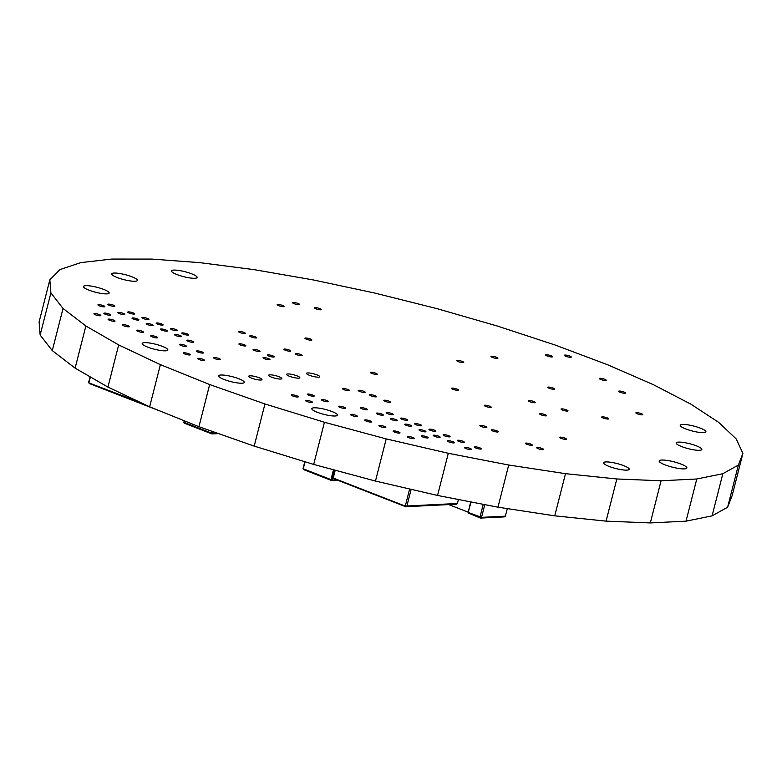 <?xml version="1.0" encoding="UTF-8"?>
<svg xmlns="http://www.w3.org/2000/svg" width="782" height="782" viewBox="0 0 782 782"><rect width="100%" height="100%" fill="white"/><g stroke="black" fill="none" stroke-linecap="round" stroke-linejoin="round"><path stroke-width="1.17" d="M111.797 259.067L80.8 262.615L59.921 269.604L49.843 279.8L50.898 292.898L63.029 308.46L85.873 325.986L118.678 344.921L160.388 364.647L209.674 384.539L264.951 403.962L324.432 422.27L386.21 438.898L448.301 453.296L508.72 465.016L565.503 473.667L616.832 478.975L661.073 480.774L696.782 478.995L722.832 473.716L738.364 465.085L742.9 453.384L736.282 439.005L718.717 422.397L690.789 404.089L653.381 384.676L607.692 364.783L555.2 345.048L497.596 326.114L436.718 308.567L374.529 292.996L313.025 279.888L254.199 269.663L199.918 262.654L151.933 259.086L111.797 259.067M50.898 292.898L40.146 335.058L39.1 321.959L49.843 279.8M40.146 335.058L52.286 350.61L63.029 308.46M52.286 350.61L75.121 368.146L85.873 325.986M75.121 368.146L107.926 387.08L118.678 344.921M107.926 387.08L149.645 406.806L160.388 364.647M149.645 406.806L198.931 426.698L209.674 384.539M198.931 426.698L254.199 446.121L264.951 403.962M254.199 446.121L313.69 464.43L324.432 422.27M313.69 464.43L375.468 481.057L386.21 438.898M375.468 481.057L437.558 495.456L448.301 453.296M437.558 495.456L497.968 507.176L508.72 465.016M497.968 507.176L554.751 515.827L565.503 473.667M554.751 515.827L606.089 521.135L616.832 478.975M606.089 521.135L650.331 522.933L661.073 480.774M650.331 522.933L686.039 521.154L696.782 478.995M686.039 521.154L712.089 515.866L722.832 473.716M712.089 515.866L727.622 507.244L738.364 465.085M727.622 507.244L732.157 495.544L742.9 453.384M194.816 278.275A13.235 2.571 14.3 0 0 197.123 277.454A13.235 2.571 14.3 0 0 184.933 271.696A13.235 2.571 14.3 0 0 171.483 270.914A13.235 2.571 14.3 0 0 180.134 275.665A13.235 2.571 14.3 0 0 194.816 278.275M241.961 383.209A13.235 2.571 14.3 0 0 244.267 382.378A13.235 2.571 14.3 0 0 232.078 376.621A13.235 2.571 14.3 0 0 218.618 375.849A13.235 2.571 14.3 0 0 227.279 380.599A13.235 2.571 14.3 0 0 241.961 383.209M135.051 281.246A13.235 2.571 14.3 0 0 137.358 280.415A13.235 2.571 14.3 0 0 125.179 274.658A13.235 2.571 14.3 0 0 111.718 273.876A13.235 2.571 14.3 0 0 120.369 278.636A13.235 2.571 14.3 0 0 135.051 281.246M165.53 350.825A13.235 2.571 14.3 0 0 167.847 350.004A13.235 2.571 14.3 0 0 155.657 344.246A13.235 2.571 14.3 0 0 142.197 343.464A13.235 2.571 14.3 0 0 150.858 348.225A13.235 2.571 14.3 0 0 165.53 350.825M106.841 293.866A13.235 2.571 14.3 0 0 109.148 293.045A13.235 2.571 14.3 0 0 96.958 287.287A13.235 2.571 14.3 0 0 83.498 286.505A13.235 2.571 14.3 0 0 92.159 291.266A13.235 2.571 14.3 0 0 106.841 293.866M335.165 415.995A13.235 2.571 14.3 0 0 337.472 415.174A13.235 2.571 14.3 0 0 325.283 409.416A13.235 2.571 14.3 0 0 311.832 408.634A13.235 2.571 14.3 0 0 320.483 413.395A13.235 2.571 14.3 0 0 335.165 415.995M684.387 468.887A14.311 2.776 14.3 0 0 686.879 467.998A14.311 2.776 14.3 0 0 673.703 461.771A14.311 2.776 14.3 0 0 659.158 460.93A14.311 2.776 14.3 0 0 668.512 466.072A14.311 2.776 14.3 0 0 684.387 468.887M699.528 450.305A13.235 2.571 14.3 0 0 701.835 449.474A13.235 2.571 14.3 0 0 689.656 443.717A13.235 2.571 14.3 0 0 676.195 442.935A13.235 2.571 14.3 0 0 684.846 447.695A13.235 2.571 14.3 0 0 699.528 450.305M626.9 470.119A13.235 2.571 14.3 0 0 629.217 469.298A13.235 2.571 14.3 0 0 617.027 463.54A13.235 2.571 14.3 0 0 603.567 462.758A13.235 2.571 14.3 0 0 612.218 467.519A13.235 2.571 14.3 0 0 626.9 470.119M703.575 432.642A13.235 2.571 14.3 0 0 705.882 431.811A13.235 2.571 14.3 0 0 693.702 426.053A13.235 2.571 14.3 0 0 680.242 425.271A13.235 2.571 14.3 0 0 688.893 430.032A13.235 2.571 14.3 0 0 703.575 432.642M570.684 357.286A3.578 0.694 14.3 0 0 571.31 357.061A3.578 0.694 14.3 0 0 568.015 355.507A3.578 0.694 14.3 0 0 564.379 355.292A3.578 0.694 14.3 0 0 566.715 356.582A3.578 0.694 14.3 0 0 570.684 357.286M624.906 393.258A3.578 0.694 14.3 0 0 625.522 393.033A3.578 0.694 14.3 0 0 622.228 391.479A3.578 0.694 14.3 0 0 618.591 391.274A3.578 0.694 14.3 0 0 620.937 392.554A3.578 0.694 14.3 0 0 624.906 393.258M642.178 414.851A3.578 0.694 14.3 0 0 642.804 414.636A3.578 0.694 14.3 0 0 639.51 413.072A3.578 0.694 14.3 0 0 635.874 412.867A3.578 0.694 14.3 0 0 638.21 414.147A3.578 0.694 14.3 0 0 642.178 414.851M497.274 358.43A3.578 0.694 14.3 0 0 497.899 358.215A3.578 0.694 14.3 0 0 494.605 356.651A3.578 0.694 14.3 0 0 490.959 356.445A3.578 0.694 14.3 0 0 493.305 357.726A3.578 0.694 14.3 0 0 497.274 358.43M608.025 419.044A3.578 0.694 14.3 0 0 608.65 418.82A3.578 0.694 14.3 0 0 605.356 417.265A3.578 0.694 14.3 0 0 601.71 417.05A3.578 0.694 14.3 0 0 604.056 418.341A3.578 0.694 14.3 0 0 608.025 419.044M463.11 362.623A3.578 0.694 14.3 0 0 463.736 362.398A3.578 0.694 14.3 0 0 460.442 360.844A3.578 0.694 14.3 0 0 456.805 360.639A3.578 0.694 14.3 0 0 459.142 361.919A3.578 0.694 14.3 0 0 463.11 362.623M605.6 380.502A3.578 0.694 14.3 0 0 606.226 380.277A3.578 0.694 14.3 0 0 602.932 378.723A3.578 0.694 14.3 0 0 599.295 378.508A3.578 0.694 14.3 0 0 601.632 379.788A3.578 0.694 14.3 0 0 605.6 380.502M551.906 356.973A3.578 0.694 14.3 0 0 552.532 356.748A3.578 0.694 14.3 0 0 549.238 355.184A3.578 0.694 14.3 0 0 545.601 354.979A3.578 0.694 14.3 0 0 547.938 356.26A3.578 0.694 14.3 0 0 551.906 356.973M193.164 342.35A3.578 0.694 14.3 0 0 193.789 342.125A3.578 0.694 14.3 0 0 190.495 340.571A3.578 0.694 14.3 0 0 186.859 340.356A3.578 0.694 14.3 0 0 189.195 341.646A3.578 0.694 14.3 0 0 193.164 342.35M188.071 335.116A3.578 0.694 14.3 0 0 188.687 334.892A3.578 0.694 14.3 0 0 185.393 333.337A3.578 0.694 14.3 0 0 181.756 333.122A3.578 0.694 14.3 0 0 184.102 334.413A3.578 0.694 14.3 0 0 188.071 335.116M176.703 330.688A3.578 0.694 14.3 0 0 177.328 330.463A3.578 0.694 14.3 0 0 174.034 328.909A3.578 0.694 14.3 0 0 170.398 328.704A3.578 0.694 14.3 0 0 172.734 329.984A3.578 0.694 14.3 0 0 176.703 330.688M162.49 325.156A3.578 0.694 14.3 0 0 163.115 324.931A3.578 0.694 14.3 0 0 159.821 323.377A3.578 0.694 14.3 0 0 156.185 323.171A3.578 0.694 14.3 0 0 158.531 324.452A3.578 0.694 14.3 0 0 162.49 325.156M148.287 319.623A3.578 0.694 14.3 0 0 148.912 319.408A3.578 0.694 14.3 0 0 145.618 317.844A3.578 0.694 14.3 0 0 141.982 317.639A3.578 0.694 14.3 0 0 144.318 318.919A3.578 0.694 14.3 0 0 148.287 319.623M134.084 314.1A3.578 0.694 14.3 0 0 134.709 313.875A3.578 0.694 14.3 0 0 131.415 312.311A3.578 0.694 14.3 0 0 127.769 312.106A3.578 0.694 14.3 0 0 130.115 313.387A3.578 0.694 14.3 0 0 134.084 314.1M114.192 306.349A3.578 0.694 14.3 0 0 114.817 306.124A3.578 0.694 14.3 0 0 111.523 304.569A3.578 0.694 14.3 0 0 107.887 304.364A3.578 0.694 14.3 0 0 110.223 305.645A3.578 0.694 14.3 0 0 114.192 306.349M104.231 306.847A3.578 0.694 14.3 0 0 104.856 306.622A3.578 0.694 14.3 0 0 101.562 305.068A3.578 0.694 14.3 0 0 97.926 304.853A3.578 0.694 14.3 0 0 100.262 306.143A3.578 0.694 14.3 0 0 104.231 306.847M124.123 314.589A3.578 0.694 14.3 0 0 124.749 314.364A3.578 0.694 14.3 0 0 121.454 312.81A3.578 0.694 14.3 0 0 117.818 312.605A3.578 0.694 14.3 0 0 120.154 313.885A3.578 0.694 14.3 0 0 124.123 314.589M138.326 320.121A3.578 0.694 14.3 0 0 138.952 319.897A3.578 0.694 14.3 0 0 135.657 318.342A3.578 0.694 14.3 0 0 132.021 318.127A3.578 0.694 14.3 0 0 134.357 319.418A3.578 0.694 14.3 0 0 138.326 320.121M152.539 325.654A3.578 0.694 14.3 0 0 153.155 325.429A3.578 0.694 14.3 0 0 149.861 323.875A3.578 0.694 14.3 0 0 146.224 323.66A3.578 0.694 14.3 0 0 148.57 324.95A3.578 0.694 14.3 0 0 152.539 325.654M166.742 331.187A3.578 0.694 14.3 0 0 167.368 330.962A3.578 0.694 14.3 0 0 164.073 329.408A3.578 0.694 14.3 0 0 160.437 329.193A3.578 0.694 14.3 0 0 162.773 330.483A3.578 0.694 14.3 0 0 166.742 331.187M180.945 336.719A3.578 0.694 14.3 0 0 181.571 336.495A3.578 0.694 14.3 0 0 178.276 334.94A3.578 0.694 14.3 0 0 174.64 334.725A3.578 0.694 14.3 0 0 176.976 336.016A3.578 0.694 14.3 0 0 180.945 336.719M110.174 315.283A3.578 0.694 14.3 0 0 110.8 315.058A3.578 0.694 14.3 0 0 107.505 313.504A3.578 0.694 14.3 0 0 103.869 313.289A3.578 0.694 14.3 0 0 106.205 314.579A3.578 0.694 14.3 0 0 110.174 315.283M100.213 315.772A3.578 0.694 14.3 0 0 100.839 315.557A3.578 0.694 14.3 0 0 97.545 313.993A3.578 0.694 14.3 0 0 93.908 313.787A3.578 0.694 14.3 0 0 96.245 315.068A3.578 0.694 14.3 0 0 100.213 315.772M114.426 321.304A3.578 0.694 14.3 0 0 115.042 321.089A3.578 0.694 14.3 0 0 111.748 319.525A3.578 0.694 14.3 0 0 108.111 319.32A3.578 0.694 14.3 0 0 110.458 320.6A3.578 0.694 14.3 0 0 114.426 321.304M128.629 326.837A3.578 0.694 14.3 0 0 129.255 326.612A3.578 0.694 14.3 0 0 125.961 325.058A3.578 0.694 14.3 0 0 122.324 324.853A3.578 0.694 14.3 0 0 124.661 326.133A3.578 0.694 14.3 0 0 128.629 326.837M142.832 332.37A3.578 0.694 14.3 0 0 143.458 332.145A3.578 0.694 14.3 0 0 140.164 330.591A3.578 0.694 14.3 0 0 136.527 330.385A3.578 0.694 14.3 0 0 138.873 331.666A3.578 0.694 14.3 0 0 142.832 332.37M157.045 337.902A3.578 0.694 14.3 0 0 157.671 337.677A3.578 0.694 14.3 0 0 154.377 336.123A3.578 0.694 14.3 0 0 150.74 335.908A3.578 0.694 14.3 0 0 153.077 337.198A3.578 0.694 14.3 0 0 157.045 337.902M185.754 346.455A3.578 0.694 14.3 0 0 186.37 346.231A3.578 0.694 14.3 0 0 183.076 344.676A3.578 0.694 14.3 0 0 179.44 344.461A3.578 0.694 14.3 0 0 181.786 345.752A3.578 0.694 14.3 0 0 185.754 346.455M202.802 353.093A3.578 0.694 14.3 0 0 203.428 352.868A3.578 0.694 14.3 0 0 200.124 351.313A3.578 0.694 14.3 0 0 196.487 351.108A3.578 0.694 14.3 0 0 198.833 352.389A3.578 0.694 14.3 0 0 202.802 353.093M219.85 359.73A3.578 0.694 14.3 0 0 220.475 359.505A3.578 0.694 14.3 0 0 217.181 357.951A3.578 0.694 14.3 0 0 213.535 357.745A3.578 0.694 14.3 0 0 215.881 359.026A3.578 0.694 14.3 0 0 219.85 359.73M203.906 360.522A3.578 0.694 14.3 0 0 204.532 360.297A3.578 0.694 14.3 0 0 201.238 358.743A3.578 0.694 14.3 0 0 197.602 358.537A3.578 0.694 14.3 0 0 199.938 359.818A3.578 0.694 14.3 0 0 203.906 360.522M189.703 354.989A3.578 0.694 14.3 0 0 190.329 354.764A3.578 0.694 14.3 0 0 187.035 353.21A3.578 0.694 14.3 0 0 183.399 353.005A3.578 0.694 14.3 0 0 185.735 354.285A3.578 0.694 14.3 0 0 189.703 354.989M311.881 402.564A3.578 0.694 14.3 0 0 312.507 402.339A3.578 0.694 14.3 0 0 309.213 400.785A3.578 0.694 14.3 0 0 305.576 400.57A3.578 0.694 14.3 0 0 307.913 401.86A3.578 0.694 14.3 0 0 311.881 402.564M297.678 397.031A3.578 0.694 14.3 0 0 298.304 396.806A3.578 0.694 14.3 0 0 295.01 395.252A3.578 0.694 14.3 0 0 291.363 395.037A3.578 0.694 14.3 0 0 293.709 396.327A3.578 0.694 14.3 0 0 297.678 397.031M313.611 396.239A3.578 0.694 14.3 0 0 314.237 396.015A3.578 0.694 14.3 0 0 310.943 394.46A3.578 0.694 14.3 0 0 307.306 394.245A3.578 0.694 14.3 0 0 309.643 395.536A3.578 0.694 14.3 0 0 313.611 396.239M327.814 401.772A3.578 0.694 14.3 0 0 328.44 401.547A3.578 0.694 14.3 0 0 325.146 399.993A3.578 0.694 14.3 0 0 321.51 399.778A3.578 0.694 14.3 0 0 323.856 401.068A3.578 0.694 14.3 0 0 327.814 401.772M344.862 408.409A3.578 0.694 14.3 0 0 345.488 408.184A3.578 0.694 14.3 0 0 342.193 406.63A3.578 0.694 14.3 0 0 338.557 406.415A3.578 0.694 14.3 0 0 340.903 407.705A3.578 0.694 14.3 0 0 344.862 408.409M356.788 416.552A3.578 0.694 14.3 0 0 357.413 416.327A3.578 0.694 14.3 0 0 354.119 414.773A3.578 0.694 14.3 0 0 350.483 414.558A3.578 0.694 14.3 0 0 352.819 415.838A3.578 0.694 14.3 0 0 356.788 416.552M370.991 422.075A3.578 0.694 14.3 0 0 371.616 421.86A3.578 0.694 14.3 0 0 368.322 420.296A3.578 0.694 14.3 0 0 364.686 420.09A3.578 0.694 14.3 0 0 367.032 421.371A3.578 0.694 14.3 0 0 370.991 422.075M385.203 427.607A3.578 0.694 14.3 0 0 385.829 427.392A3.578 0.694 14.3 0 0 382.535 425.828A3.578 0.694 14.3 0 0 378.899 425.623A3.578 0.694 14.3 0 0 381.235 426.904A3.578 0.694 14.3 0 0 385.203 427.607M399.407 433.14A3.578 0.694 14.3 0 0 400.032 432.915A3.578 0.694 14.3 0 0 396.738 431.361A3.578 0.694 14.3 0 0 393.102 431.156A3.578 0.694 14.3 0 0 395.438 432.436A3.578 0.694 14.3 0 0 399.407 433.14M413.619 438.673A3.578 0.694 14.3 0 0 414.235 438.448A3.578 0.694 14.3 0 0 410.941 436.894A3.578 0.694 14.3 0 0 407.305 436.688A3.578 0.694 14.3 0 0 409.651 437.969A3.578 0.694 14.3 0 0 413.619 438.673M427.558 437.979A3.578 0.694 14.3 0 0 428.184 437.754A3.578 0.694 14.3 0 0 424.89 436.2A3.578 0.694 14.3 0 0 421.254 435.994A3.578 0.694 14.3 0 0 423.59 437.275A3.578 0.694 14.3 0 0 427.558 437.979M382.681 415.262A3.578 0.694 14.3 0 0 383.307 415.037A3.578 0.694 14.3 0 0 380.013 413.483A3.578 0.694 14.3 0 0 376.377 413.277A3.578 0.694 14.3 0 0 378.713 414.558A3.578 0.694 14.3 0 0 382.681 415.262M396.894 420.794A3.578 0.694 14.3 0 0 397.52 420.569A3.578 0.694 14.3 0 0 394.226 419.015A3.578 0.694 14.3 0 0 390.58 418.8A3.578 0.694 14.3 0 0 392.926 420.09A3.578 0.694 14.3 0 0 396.894 420.794M411.097 426.327A3.578 0.694 14.3 0 0 411.723 426.102A3.578 0.694 14.3 0 0 408.429 424.548A3.578 0.694 14.3 0 0 404.793 424.333A3.578 0.694 14.3 0 0 407.129 425.623A3.578 0.694 14.3 0 0 411.097 426.327M425.3 431.86A3.578 0.694 14.3 0 0 425.926 431.635A3.578 0.694 14.3 0 0 422.632 430.08A3.578 0.694 14.3 0 0 418.996 429.865A3.578 0.694 14.3 0 0 421.342 431.156A3.578 0.694 14.3 0 0 425.3 431.86M439.513 437.392A3.578 0.694 14.3 0 0 440.139 437.167A3.578 0.694 14.3 0 0 436.845 435.613A3.578 0.694 14.3 0 0 433.208 435.398A3.578 0.694 14.3 0 0 435.545 436.679A3.578 0.694 14.3 0 0 439.513 437.392M453.716 442.915A3.578 0.694 14.3 0 0 454.342 442.7A3.578 0.694 14.3 0 0 451.048 441.136A3.578 0.694 14.3 0 0 447.412 440.931A3.578 0.694 14.3 0 0 449.748 442.211A3.578 0.694 14.3 0 0 453.716 442.915M470.764 449.562A3.578 0.694 14.3 0 0 471.39 449.337A3.578 0.694 14.3 0 0 468.095 447.773A3.578 0.694 14.3 0 0 464.459 447.568A3.578 0.694 14.3 0 0 466.795 448.848A3.578 0.694 14.3 0 0 470.764 449.562M480.725 449.063A3.578 0.694 14.3 0 0 481.35 448.839A3.578 0.694 14.3 0 0 478.056 447.284A3.578 0.694 14.3 0 0 474.42 447.069A3.578 0.694 14.3 0 0 476.756 448.36A3.578 0.694 14.3 0 0 480.725 449.063M463.677 442.426A3.578 0.694 14.3 0 0 464.303 442.201A3.578 0.694 14.3 0 0 461.009 440.647A3.578 0.694 14.3 0 0 457.372 440.432A3.578 0.694 14.3 0 0 459.708 441.722A3.578 0.694 14.3 0 0 463.677 442.426M449.474 436.894A3.578 0.694 14.3 0 0 450.1 436.669A3.578 0.694 14.3 0 0 446.805 435.115A3.578 0.694 14.3 0 0 443.169 434.9A3.578 0.694 14.3 0 0 445.505 436.19A3.578 0.694 14.3 0 0 449.474 436.894M366.787 409.817A3.578 0.694 14.3 0 0 367.413 409.592A3.578 0.694 14.3 0 0 364.119 408.038A3.578 0.694 14.3 0 0 360.473 407.823A3.578 0.694 14.3 0 0 362.819 409.113A3.578 0.694 14.3 0 0 366.787 409.817M435.261 431.361A3.578 0.694 14.3 0 0 435.887 431.136A3.578 0.694 14.3 0 0 432.593 429.582A3.578 0.694 14.3 0 0 428.956 429.377A3.578 0.694 14.3 0 0 431.302 430.657A3.578 0.694 14.3 0 0 435.261 431.361M421.058 425.828A3.578 0.694 14.3 0 0 421.684 425.603A3.578 0.694 14.3 0 0 418.39 424.049A3.578 0.694 14.3 0 0 414.753 423.844A3.578 0.694 14.3 0 0 417.089 425.125A3.578 0.694 14.3 0 0 421.058 425.828M392.642 414.763A3.578 0.694 14.3 0 0 393.268 414.548A3.578 0.694 14.3 0 0 389.974 412.984A3.578 0.694 14.3 0 0 386.337 412.779A3.578 0.694 14.3 0 0 388.674 414.059A3.578 0.694 14.3 0 0 392.642 414.763M406.855 420.296A3.578 0.694 14.3 0 0 407.481 420.081A3.578 0.694 14.3 0 0 404.186 418.517A3.578 0.694 14.3 0 0 400.54 418.311A3.578 0.694 14.3 0 0 402.886 419.592A3.578 0.694 14.3 0 0 406.855 420.296M298.871 304.667A3.578 0.694 14.3 0 0 299.496 304.442A3.578 0.694 14.3 0 0 296.202 302.888A3.578 0.694 14.3 0 0 292.566 302.673A3.578 0.694 14.3 0 0 294.902 303.963A3.578 0.694 14.3 0 0 298.871 304.667M320.747 309.819A3.578 0.694 14.3 0 0 321.373 309.594A3.578 0.694 14.3 0 0 318.078 308.04A3.578 0.694 14.3 0 0 314.442 307.825A3.578 0.694 14.3 0 0 316.778 309.115A3.578 0.694 14.3 0 0 320.747 309.819M301.52 355.673A3.578 0.694 14.3 0 0 302.145 355.458A3.578 0.694 14.3 0 0 298.851 353.894A3.578 0.694 14.3 0 0 295.215 353.689A3.578 0.694 14.3 0 0 297.551 354.969A3.578 0.694 14.3 0 0 301.52 355.673M311.256 340.229A3.578 0.694 14.3 0 0 311.871 340.004A3.578 0.694 14.3 0 0 308.577 338.45A3.578 0.694 14.3 0 0 304.941 338.235A3.578 0.694 14.3 0 0 307.287 339.525A3.578 0.694 14.3 0 0 311.256 340.229M318.548 377.178A6.843 1.329 14.3 0 0 319.75 376.748A6.843 1.329 14.3 0 0 313.445 373.767A6.843 1.329 14.3 0 0 306.495 373.366A6.843 1.329 14.3 0 0 310.962 375.829A6.843 1.329 14.3 0 0 318.548 377.178M273.632 357.061A3.578 0.694 14.3 0 0 274.257 356.836A3.578 0.694 14.3 0 0 270.963 355.282A3.578 0.694 14.3 0 0 267.327 355.067A3.578 0.694 14.3 0 0 269.663 356.357A3.578 0.694 14.3 0 0 273.632 357.061M259.428 351.529A3.578 0.694 14.3 0 0 260.054 351.304A3.578 0.694 14.3 0 0 256.76 349.75A3.578 0.694 14.3 0 0 253.114 349.544A3.578 0.694 14.3 0 0 255.46 350.825A3.578 0.694 14.3 0 0 259.428 351.529M245.216 345.996A3.578 0.694 14.3 0 0 245.841 345.771A3.578 0.694 14.3 0 0 242.547 344.217A3.578 0.694 14.3 0 0 238.911 344.012A3.578 0.694 14.3 0 0 241.247 345.292A3.578 0.694 14.3 0 0 245.216 345.996M565.836 439.347A3.578 0.694 14.3 0 0 566.461 439.122A3.578 0.694 14.3 0 0 563.167 437.568A3.578 0.694 14.3 0 0 559.531 437.363A3.578 0.694 14.3 0 0 561.867 438.643A3.578 0.694 14.3 0 0 565.836 439.347M364.559 392.466A3.578 0.694 14.3 0 0 365.184 392.241A3.578 0.694 14.3 0 0 361.89 390.687A3.578 0.694 14.3 0 0 358.254 390.472A3.578 0.694 14.3 0 0 360.59 391.762A3.578 0.694 14.3 0 0 364.559 392.466M375.917 396.885A3.578 0.694 14.3 0 0 376.543 396.67A3.578 0.694 14.3 0 0 373.249 395.106A3.578 0.694 14.3 0 0 369.612 394.9A3.578 0.694 14.3 0 0 371.958 396.181A3.578 0.694 14.3 0 0 375.917 396.885M390.13 402.417A3.578 0.694 14.3 0 0 390.756 402.192A3.578 0.694 14.3 0 0 387.461 400.638A3.578 0.694 14.3 0 0 383.825 400.433A3.578 0.694 14.3 0 0 386.161 401.713A3.578 0.694 14.3 0 0 390.13 402.417M348.909 390.746A3.578 0.694 14.3 0 0 349.534 390.521A3.578 0.694 14.3 0 0 346.24 388.967A3.578 0.694 14.3 0 0 342.604 388.752A3.578 0.694 14.3 0 0 344.95 390.042A3.578 0.694 14.3 0 0 348.909 390.746M298.626 378.165A6.843 1.329 14.3 0 0 299.829 377.735A6.843 1.329 14.3 0 0 293.524 374.764A6.843 1.329 14.3 0 0 286.574 374.363A6.843 1.329 14.3 0 0 291.041 376.816A6.843 1.329 14.3 0 0 298.626 378.165M280.699 379.055A6.843 1.329 14.3 0 0 281.891 378.625A6.843 1.329 14.3 0 0 275.596 375.653A6.843 1.329 14.3 0 0 268.646 375.252A6.843 1.329 14.3 0 0 273.113 377.706A6.843 1.329 14.3 0 0 280.699 379.055M260.777 380.042A6.843 1.329 14.3 0 0 261.97 379.612A6.843 1.329 14.3 0 0 255.675 376.641A6.843 1.329 14.3 0 0 248.725 376.24A6.843 1.329 14.3 0 0 253.192 378.693A6.843 1.329 14.3 0 0 260.777 380.042M531.672 445.29A3.578 0.694 14.3 0 0 532.298 445.066A3.578 0.694 14.3 0 0 529.003 443.511A3.578 0.694 14.3 0 0 525.367 443.296A3.578 0.694 14.3 0 0 527.703 444.587A3.578 0.694 14.3 0 0 531.672 445.29M543.04 449.709A3.578 0.694 14.3 0 0 543.666 449.494A3.578 0.694 14.3 0 0 540.372 447.93A3.578 0.694 14.3 0 0 536.735 447.724A3.578 0.694 14.3 0 0 539.072 449.005A3.578 0.694 14.3 0 0 543.04 449.709M497.577 432.016A3.578 0.694 14.3 0 0 498.202 431.791A3.578 0.694 14.3 0 0 494.908 430.227A3.578 0.694 14.3 0 0 491.272 430.022A3.578 0.694 14.3 0 0 493.608 431.302A3.578 0.694 14.3 0 0 497.577 432.016M486.209 427.588A3.578 0.694 14.3 0 0 486.834 427.363A3.578 0.694 14.3 0 0 483.54 425.809A3.578 0.694 14.3 0 0 479.904 425.594A3.578 0.694 14.3 0 0 482.24 426.884A3.578 0.694 14.3 0 0 486.209 427.588M290.161 351.255A3.578 0.694 14.3 0 0 290.777 351.03A3.578 0.694 14.3 0 0 287.483 349.476A3.578 0.694 14.3 0 0 283.846 349.261A3.578 0.694 14.3 0 0 286.192 350.551A3.578 0.694 14.3 0 0 290.161 351.255M256.056 337.98A3.578 0.694 14.3 0 0 256.682 337.756A3.578 0.694 14.3 0 0 253.388 336.201A3.578 0.694 14.3 0 0 249.751 335.986A3.578 0.694 14.3 0 0 252.097 337.277A3.578 0.694 14.3 0 0 256.056 337.98M244.698 333.552A3.578 0.694 14.3 0 0 245.323 333.327A3.578 0.694 14.3 0 0 242.029 331.773A3.578 0.694 14.3 0 0 238.383 331.558A3.578 0.694 14.3 0 0 240.729 332.849A3.578 0.694 14.3 0 0 244.698 333.552M283.485 306.681A3.578 0.694 14.3 0 0 284.11 306.456A3.578 0.694 14.3 0 0 280.816 304.902A3.578 0.694 14.3 0 0 277.18 304.687A3.578 0.694 14.3 0 0 279.516 305.977A3.578 0.694 14.3 0 0 283.485 306.681M554.067 389.289A3.578 0.694 14.3 0 0 554.692 389.065A3.578 0.694 14.3 0 0 551.398 387.51A3.578 0.694 14.3 0 0 547.762 387.305A3.578 0.694 14.3 0 0 550.098 388.586A3.578 0.694 14.3 0 0 554.067 389.289M376.572 374.402A3.578 0.694 14.3 0 0 377.198 374.177A3.578 0.694 14.3 0 0 373.904 372.623A3.578 0.694 14.3 0 0 370.267 372.418A3.578 0.694 14.3 0 0 372.603 373.698A3.578 0.694 14.3 0 0 376.572 374.402M490.549 407.412A3.578 0.694 14.3 0 0 491.174 407.187A3.578 0.694 14.3 0 0 487.88 405.633A3.578 0.694 14.3 0 0 484.244 405.428A3.578 0.694 14.3 0 0 486.58 406.708A3.578 0.694 14.3 0 0 490.549 407.412M269.36 359.769A3.578 0.694 14.3 0 0 269.976 359.544A3.578 0.694 14.3 0 0 266.682 357.99A3.578 0.694 14.3 0 0 263.045 357.775A3.578 0.694 14.3 0 0 265.391 359.065A3.578 0.694 14.3 0 0 269.36 359.769M457.89 390.326A3.578 0.694 14.3 0 0 458.516 390.101A3.578 0.694 14.3 0 0 455.222 388.546A3.578 0.694 14.3 0 0 451.585 388.331A3.578 0.694 14.3 0 0 453.922 389.622A3.578 0.694 14.3 0 0 457.89 390.326M534.673 402.73A3.578 0.694 14.3 0 0 535.299 402.505A3.578 0.694 14.3 0 0 532.004 400.951A3.578 0.694 14.3 0 0 528.368 400.736A3.578 0.694 14.3 0 0 530.704 402.026A3.578 0.694 14.3 0 0 534.673 402.73M546.002 415.887A3.578 0.694 14.3 0 0 546.628 415.662A3.578 0.694 14.3 0 0 543.334 414.108A3.578 0.694 14.3 0 0 539.697 413.893A3.578 0.694 14.3 0 0 542.034 415.183A3.578 0.694 14.3 0 0 546.002 415.887M567.361 411.088A3.578 0.694 14.3 0 0 567.986 410.863A3.578 0.694 14.3 0 0 564.692 409.309A3.578 0.694 14.3 0 0 561.056 409.094A3.578 0.694 14.3 0 0 563.392 410.384A3.578 0.694 14.3 0 0 567.361 411.088M184.063 420.696L184.181 423.121L211.922 433.922L218.559 433.59M184.308 420.794L183.917 422.339L211.658 433.14L211.922 433.922L217.308 433.16M212.118 431.332L211.658 433.14L212.802 433.384L213.222 431.723M184.181 423.121L183.711 422.055M304.794 461.693L303.054 468.526L303.514 469.581L331.265 480.392L337.325 480.089M305.048 461.771L303.25 468.809L330.991 479.61L331.265 480.392L336.192 479.64M333.503 469.767L330.991 479.61L332.135 479.845L334.628 470.07M303.514 469.581L303.054 468.526M90.077 376.768L88.708 382.105L89.334 383.532L161.454 411.576M88.708 382.838L141.298 402.857M90.389 376.953L88.982 382.486M334.882 470.138L333.073 477.255L333.689 478.672L405.731 506.716L456.238 504.214L457.411 503.491L406.904 505.993L405.731 506.716M333.064 477.978L406.005 506.374M335.224 470.226L333.337 477.626M409.631 488.985L405.379 505.68M411.146 489.337L406.904 505.993M458.428 499.502L457.411 503.491M470.705 501.888L468.086 512.855L480.373 518.085L480.011 517.049L483.256 504.322M468.086 512.855L471.047 501.956M468.359 512.503L481.536 517.361L480.373 518.085L504.214 516.902L505.377 516.179L481.536 517.361L484.781 504.615M448.721 504.586L468.095 512.132M507.313 508.593L505.377 516.179"/></g></svg>
